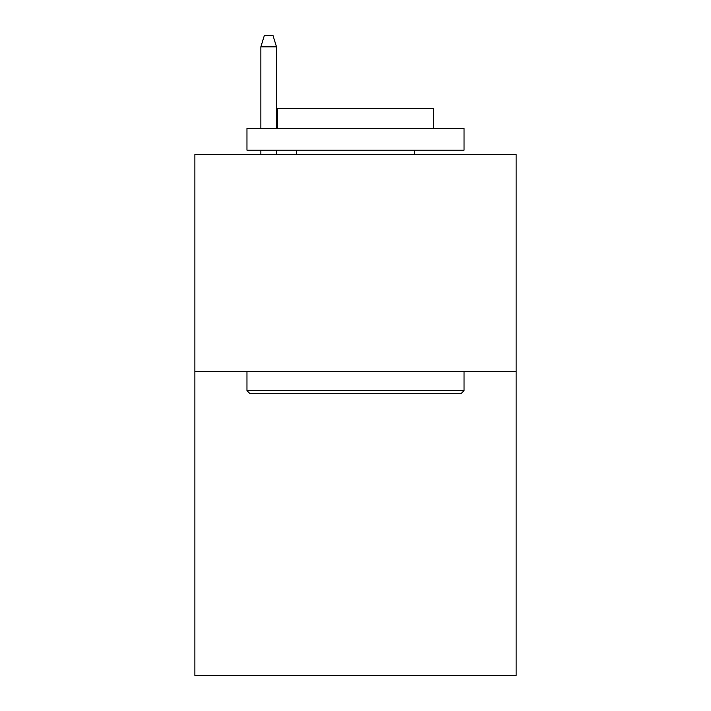 <?xml version="1.0" encoding="UTF-8"?>
<svg xmlns="http://www.w3.org/2000/svg" width="711" height="711" viewBox="0 0 711 711"><rect width="100%" height="100%" fill="white"/><g stroke="black" fill="none" stroke-linecap="round" stroke-linejoin="round"><path stroke-width="1.07" d="M516.124 371.56L516.124 675.45L194.876 675.45L194.876 154.5L516.124 154.5L516.124 371.56L194.876 371.56M249.57 393.272L246.966 390.668L464.034 390.668L461.43 393.272L249.57 393.272M464.034 128.451L464.034 150.163L246.966 150.163L246.966 128.451L464.034 128.451M277.361 128.451L277.361 108.481L433.639 108.481L433.639 128.451M464.034 371.56L464.034 390.668M246.966 371.56L246.966 390.668M414.54 150.163L414.54 154.5M296.46 150.163L296.46 154.5M276.49 128.451L276.49 46.837L260.857 46.837L260.857 128.451M260.857 150.163L260.857 154.5M276.49 150.163L276.49 154.5M260.857 46.837L264.332 35.55L273.015 35.55L276.49 46.837"/></g></svg>
